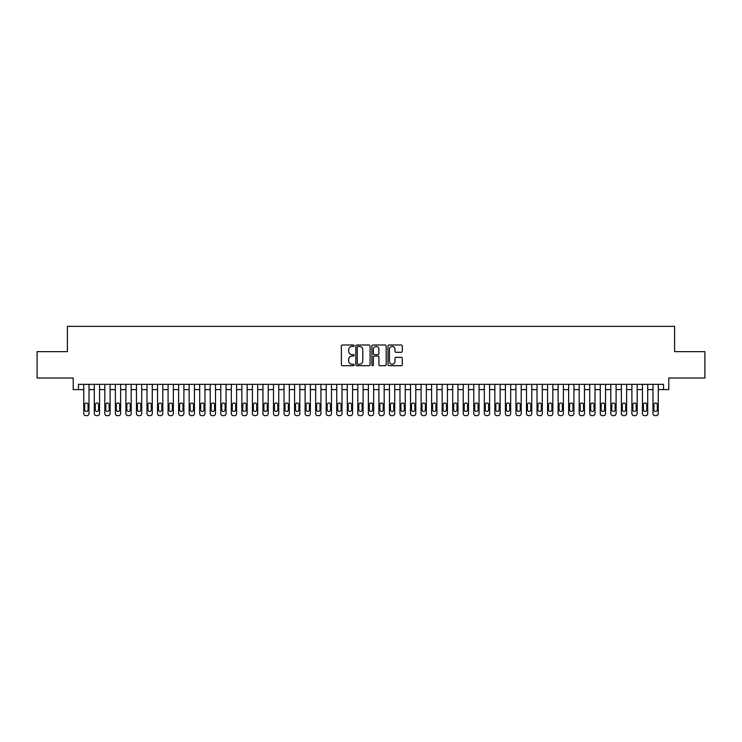 <?xml version="1.0" encoding="UTF-8"?>
<svg xmlns="http://www.w3.org/2000/svg" width="742" height="742" viewBox="0 0 742 742"><rect width="100%" height="100%" fill="white"/><g stroke="black" fill="none" stroke-linecap="round" stroke-linejoin="round"><path stroke-width="1.11" d="M354.138 345.726A0.723 0.723 0 0 0 353.405 345.002L342.414 345.002A1.039 1.039 0 0 0 341.385 346.032L341.385 364.656A1.039 1.039 0 0 0 342.414 365.695L353.405 365.695A0.723 0.723 0 0 0 354.138 364.971A0.723 0.723 0 0 0 353.405 364.248L351.986 364.248A3.311 3.311 0 0 1 348.675 360.937L348.675 359.378A3.311 3.311 0 0 1 351.986 356.067L353.405 356.067A0.723 0.723 0 0 0 354.138 355.344A0.723 0.723 0 0 0 353.405 354.62L351.986 354.62A3.311 3.311 0 0 1 348.675 351.309L348.675 349.76A3.311 3.311 0 0 1 351.986 346.449L353.405 346.449A0.723 0.723 0 0 0 354.138 345.726M401.237 352.292A1.039 1.039 0 0 0 402.275 351.263L402.275 346.032A1.039 1.039 0 0 0 401.237 345.002L389.031 345.002A1.039 1.039 0 0 0 387.992 346.032L387.992 364.656A1.039 1.039 0 0 0 389.031 365.695L401.237 365.695A1.039 1.039 0 0 0 402.275 364.656L402.275 358.349A1.039 1.039 0 0 0 401.237 357.31L396.015 357.31A1.039 1.039 0 0 0 394.976 358.349L394.976 361.475A2.764 2.764 0 0 1 392.212 364.248A2.764 2.764 0 0 1 389.448 361.475L389.448 349.213A2.764 2.764 0 0 1 392.212 346.449A2.764 2.764 0 0 1 394.976 349.213L394.976 351.263A1.039 1.039 0 0 0 396.015 352.292L401.237 352.292M663.524 389.606L668.792 389.606L668.792 378.012L704.9 378.012L704.9 351.652L674.589 351.652L674.589 326.359L67.411 326.359L67.411 351.652L37.1 351.652L37.1 378.012L73.208 378.012L73.208 389.606L83.744 389.606L83.744 413.535A2.105 2.105 0 0 0 85.859 415.641L86.907 415.641A2.105 2.105 0 0 0 89.012 413.535L89.012 389.606L94.29 389.606L94.29 413.535A2.105 2.105 0 0 0 96.395 415.641L97.452 415.641A2.105 2.105 0 0 0 99.558 413.535L99.558 389.606L104.826 389.606L104.826 413.535A2.105 2.105 0 0 0 106.941 415.641L107.989 415.641A2.105 2.105 0 0 0 110.104 413.535L110.104 389.606L115.372 389.606L115.372 413.535A2.105 2.105 0 0 0 117.477 415.641L118.534 415.641A2.105 2.105 0 0 0 120.64 413.535L120.64 389.606L125.908 389.606L125.908 413.535A2.105 2.105 0 0 0 128.023 415.641L129.071 415.641A2.105 2.105 0 0 0 131.186 413.535L131.186 389.606L136.454 389.606L136.454 413.535A2.105 2.105 0 0 0 138.559 415.641L139.617 415.641A2.105 2.105 0 0 0 141.722 413.535L141.722 389.606L146.99 389.606L146.99 413.535A2.105 2.105 0 0 0 149.105 415.641L150.153 415.641A2.105 2.105 0 0 0 152.268 413.535L152.268 389.606L157.536 389.606L157.536 413.535A2.105 2.105 0 0 0 159.641 415.641L160.699 415.641A2.105 2.105 0 0 0 162.804 413.535L162.804 389.606L168.082 389.606L168.082 413.535A2.105 2.105 0 0 0 170.187 415.641L171.244 415.641A2.105 2.105 0 0 0 173.35 413.535L173.35 389.606L178.618 389.606L178.618 413.535A2.105 2.105 0 0 0 180.723 415.641L181.781 415.641A2.105 2.105 0 0 0 183.886 413.535L183.886 389.606L189.164 389.606L189.164 413.535A2.105 2.105 0 0 0 191.269 415.641L192.326 415.641A2.105 2.105 0 0 0 194.432 413.535L194.432 389.606L199.7 389.606L199.7 413.535A2.105 2.105 0 0 0 201.805 415.641L202.863 415.641A2.105 2.105 0 0 0 204.968 413.535L204.968 389.606L210.246 389.606L210.246 413.535A2.105 2.105 0 0 0 212.351 415.641L213.408 415.641A2.105 2.105 0 0 0 215.514 413.535L215.514 389.606L220.782 389.606L220.782 413.535A2.105 2.105 0 0 0 222.897 415.641L223.945 415.641A2.105 2.105 0 0 0 226.06 413.535L226.06 389.606L231.328 389.606L231.328 413.535A2.105 2.105 0 0 0 233.433 415.641L234.491 415.641A2.105 2.105 0 0 0 236.596 413.535L236.596 389.606L241.864 389.606L241.864 413.535A2.105 2.105 0 0 0 243.979 415.641L245.027 415.641A2.105 2.105 0 0 0 247.142 413.535L247.142 389.606L252.41 389.606L252.41 413.535A2.105 2.105 0 0 0 254.515 415.641L255.573 415.641A2.105 2.105 0 0 0 257.678 413.535L257.678 389.606L262.946 389.606L262.946 413.535A2.105 2.105 0 0 0 265.061 415.641L266.109 415.641A2.105 2.105 0 0 0 268.224 413.535L268.224 389.606L273.492 389.606L273.492 413.535A2.105 2.105 0 0 0 275.597 415.641L276.655 415.641A2.105 2.105 0 0 0 278.76 413.535L278.76 389.606L284.038 389.606L284.038 413.535A2.105 2.105 0 0 0 286.143 415.641L287.191 415.641A2.105 2.105 0 0 0 289.306 413.535L289.306 389.606L294.574 389.606L294.574 413.535A2.105 2.105 0 0 0 296.679 415.641L297.737 415.641A2.105 2.105 0 0 0 299.842 413.535L299.842 389.606L305.12 389.606L305.12 413.535A2.105 2.105 0 0 0 307.225 415.641L308.282 415.641A2.105 2.105 0 0 0 310.388 413.535L310.388 389.606L315.656 389.606L315.656 413.535A2.105 2.105 0 0 0 317.762 415.641L318.819 415.641A2.105 2.105 0 0 0 320.924 413.535L320.924 389.606L326.202 389.606L326.202 413.535A2.105 2.105 0 0 0 328.307 415.641L329.365 415.641A2.105 2.105 0 0 0 331.47 413.535L331.47 389.606L336.738 389.606L336.738 413.535A2.105 2.105 0 0 0 338.853 415.641L339.901 415.641A2.105 2.105 0 0 0 342.016 413.535L342.016 389.606L347.284 389.606L347.284 413.535A2.105 2.105 0 0 0 349.389 415.641L350.447 415.641A2.105 2.105 0 0 0 352.552 413.535L352.552 389.606L357.82 389.606L357.82 413.535A2.105 2.105 0 0 0 359.935 415.641L360.983 415.641A2.105 2.105 0 0 0 363.098 413.535L363.098 389.606L368.366 389.606L368.366 413.535A2.105 2.105 0 0 0 370.471 415.641L371.529 415.641A2.105 2.105 0 0 0 373.634 413.535L373.634 389.606L378.902 389.606L378.902 413.535A2.105 2.105 0 0 0 381.017 415.641L382.065 415.641A2.105 2.105 0 0 0 384.18 413.535L384.18 389.606L389.448 389.606L389.448 413.535A2.105 2.105 0 0 0 391.553 415.641L392.611 415.641A2.105 2.105 0 0 0 394.716 413.535L394.716 389.606L399.984 389.606L399.984 413.535A2.105 2.105 0 0 0 402.099 415.641L403.147 415.641A2.105 2.105 0 0 0 405.262 413.535L405.262 389.606L410.53 389.606L410.53 413.535A2.105 2.105 0 0 0 412.635 415.641L413.693 415.641A2.105 2.105 0 0 0 415.798 413.535L415.798 389.606L421.076 389.606L421.076 413.535A2.105 2.105 0 0 0 423.181 415.641L424.238 415.641A2.105 2.105 0 0 0 426.344 413.535L426.344 389.606L431.612 389.606L431.612 413.535A2.105 2.105 0 0 0 433.718 415.641L434.775 415.641A2.105 2.105 0 0 0 436.88 413.535L436.88 389.606L442.158 389.606L442.158 413.535A2.105 2.105 0 0 0 444.263 415.641L445.321 415.641A2.105 2.105 0 0 0 447.426 413.535L447.426 389.606L452.694 389.606L452.694 413.535A2.105 2.105 0 0 0 454.809 415.641L455.857 415.641A2.105 2.105 0 0 0 457.962 413.535L457.962 389.606L463.24 389.606L463.24 413.535A2.105 2.105 0 0 0 465.345 415.641L466.403 415.641A2.105 2.105 0 0 0 468.508 413.535L468.508 389.606L473.776 389.606L473.776 413.535A2.105 2.105 0 0 0 475.891 415.641L476.939 415.641A2.105 2.105 0 0 0 479.054 413.535L479.054 389.606L484.322 389.606L484.322 413.535A2.105 2.105 0 0 0 486.427 415.641L487.485 415.641A2.105 2.105 0 0 0 489.59 413.535L489.59 389.606L494.858 389.606L494.858 413.535A2.105 2.105 0 0 0 496.973 415.641L498.021 415.641A2.105 2.105 0 0 0 500.136 413.535L500.136 389.606L505.404 389.606L505.404 413.535A2.105 2.105 0 0 0 507.509 415.641L508.567 415.641A2.105 2.105 0 0 0 510.672 413.535L510.672 389.606L515.94 389.606L515.94 413.535A2.105 2.105 0 0 0 518.055 415.641L519.103 415.641A2.105 2.105 0 0 0 521.218 413.535L521.218 389.606L526.486 389.606L526.486 413.535A2.105 2.105 0 0 0 528.592 415.641L529.649 415.641A2.105 2.105 0 0 0 531.754 413.535L531.754 389.606L537.032 389.606L537.032 413.535A2.105 2.105 0 0 0 539.137 415.641L540.195 415.641A2.105 2.105 0 0 0 542.3 413.535L542.3 389.606L547.568 389.606L547.568 413.535A2.105 2.105 0 0 0 549.674 415.641L550.731 415.641A2.105 2.105 0 0 0 552.836 413.535L552.836 389.606L558.114 389.606L558.114 413.535A2.105 2.105 0 0 0 560.219 415.641L561.277 415.641A2.105 2.105 0 0 0 563.382 413.535L563.382 389.606L568.65 389.606L568.65 413.535A2.105 2.105 0 0 0 570.756 415.641L571.813 415.641A2.105 2.105 0 0 0 573.918 413.535L573.918 389.606L579.196 389.606L579.196 413.535A2.105 2.105 0 0 0 581.301 415.641L582.359 415.641A2.105 2.105 0 0 0 584.464 413.535L584.464 389.606L589.732 389.606L589.732 413.535A2.105 2.105 0 0 0 591.847 415.641L592.895 415.641A2.105 2.105 0 0 0 595.01 413.535L595.01 389.606L600.278 389.606L600.278 413.535A2.105 2.105 0 0 0 602.383 415.641L603.441 415.641A2.105 2.105 0 0 0 605.546 413.535L605.546 389.606L610.814 389.606L610.814 413.535A2.105 2.105 0 0 0 612.929 415.641L613.977 415.641A2.105 2.105 0 0 0 616.092 413.535L616.092 389.606L621.36 389.606L621.36 413.535A2.105 2.105 0 0 0 623.466 415.641L624.523 415.641A2.105 2.105 0 0 0 626.628 413.535L626.628 389.606L631.896 389.606L631.896 413.535A2.105 2.105 0 0 0 634.011 415.641L635.059 415.641A2.105 2.105 0 0 0 637.174 413.535L637.174 389.606L642.442 389.606L642.442 413.535A2.105 2.105 0 0 0 644.548 415.641L645.605 415.641A2.105 2.105 0 0 0 647.71 413.535L647.71 389.606L652.988 389.606L652.988 413.535A2.105 2.105 0 0 0 655.093 415.641L656.141 415.641A2.105 2.105 0 0 0 658.256 413.535L658.256 389.606L663.524 389.606L663.524 384.337L78.476 384.337L78.476 389.606M370.091 346.032A1.039 1.039 0 0 0 369.062 345.002L356.846 345.002A1.039 1.039 0 0 0 355.817 346.032L355.817 364.656A1.039 1.039 0 0 0 356.846 365.695L369.062 365.695A1.039 1.039 0 0 0 370.091 364.656L370.091 346.032M372.938 345.002L385.154 345.002A1.039 1.039 0 0 1 386.183 346.032L386.183 364.656A1.039 1.039 0 0 1 385.154 365.695L379.923 365.695A1.039 1.039 0 0 1 378.893 364.656L378.893 357.106A1.039 1.039 0 0 0 377.854 356.067L374.385 356.067A1.039 1.039 0 0 0 373.356 357.106L373.356 364.971A0.723 0.723 0 0 1 372.632 365.695A0.723 0.723 0 0 1 371.909 364.971L371.909 346.032A1.039 1.039 0 0 1 372.938 345.002M357.987 346.449A0.723 0.723 0 0 0 357.264 347.173L357.264 363.524A0.723 0.723 0 0 0 357.987 364.248L359.49 364.248A3.311 3.311 0 0 0 362.801 360.937L362.801 349.76A3.311 3.311 0 0 0 359.49 346.449L357.987 346.449M378.893 349.269A2.764 2.764 0 0 0 376.12 346.495A2.764 2.764 0 0 0 373.356 349.269L373.356 353.591A1.039 1.039 0 0 0 374.385 354.62L377.854 354.62A1.039 1.039 0 0 0 378.893 353.591L378.893 349.269M89.012 384.337L89.012 413.535M83.744 384.337L83.744 413.535M88.066 409.742A1.688 1.688 0 0 1 86.378 411.43A1.688 1.688 0 0 1 84.69 409.742L84.69 404.678A1.688 1.688 0 0 1 86.378 402.989A1.688 1.688 0 0 1 88.066 404.678L88.066 409.742M85.859 415.641L86.907 415.641M99.558 384.337L99.558 413.535M94.29 384.337L94.29 413.535M98.612 409.742A1.688 1.688 0 0 1 96.924 411.43A1.688 1.688 0 0 1 95.236 409.742L95.236 404.678A1.688 1.688 0 0 1 96.924 402.989A1.688 1.688 0 0 1 98.612 404.678L98.612 409.742M96.395 415.641L97.452 415.641M110.104 384.337L110.104 413.535M104.826 384.337L104.826 413.535M109.148 409.742A1.688 1.688 0 0 1 107.46 411.43A1.688 1.688 0 0 1 105.781 409.742L105.781 404.678A1.688 1.688 0 0 1 107.46 402.989A1.688 1.688 0 0 1 109.148 404.678L109.148 409.742M106.941 415.641L107.989 415.641M120.64 384.337L120.64 413.535M115.372 384.337L115.372 413.535M119.694 409.742A1.688 1.688 0 0 1 118.006 411.43A1.688 1.688 0 0 1 116.318 409.742L116.318 404.678A1.688 1.688 0 0 1 118.006 402.989A1.688 1.688 0 0 1 119.694 404.678L119.694 409.742M117.477 415.641L118.534 415.641M131.186 384.337L131.186 413.535M125.908 384.337L125.908 413.535M130.23 409.742A1.688 1.688 0 0 1 128.552 411.43A1.688 1.688 0 0 1 126.863 409.742L126.863 404.678A1.688 1.688 0 0 1 128.552 402.989A1.688 1.688 0 0 1 130.23 404.678L130.23 409.742M128.023 415.641L129.071 415.641M141.722 384.337L141.722 413.535M136.454 384.337L136.454 413.535M140.776 409.742A1.688 1.688 0 0 1 139.088 411.43A1.688 1.688 0 0 1 137.4 409.742L137.4 404.678A1.688 1.688 0 0 1 139.088 402.989A1.688 1.688 0 0 1 140.776 404.678L140.776 409.742M138.559 415.641L139.617 415.641M152.268 384.337L152.268 413.535M146.99 384.337L146.99 413.535M151.312 409.742A1.688 1.688 0 0 1 149.634 411.43A1.688 1.688 0 0 1 147.946 409.742L147.946 404.678A1.688 1.688 0 0 1 149.634 402.989A1.688 1.688 0 0 1 151.312 404.678L151.312 409.742M149.105 415.641L150.153 415.641M162.804 384.337L162.804 413.535M157.536 384.337L157.536 413.535M161.858 409.742A1.688 1.688 0 0 1 160.17 411.43A1.688 1.688 0 0 1 158.482 409.742L158.482 404.678A1.688 1.688 0 0 1 160.17 402.989A1.688 1.688 0 0 1 161.858 404.678L161.858 409.742M159.641 415.641L160.699 415.641M173.35 384.337L173.35 413.535M168.082 384.337L168.082 413.535M172.404 409.742A1.688 1.688 0 0 1 170.716 411.43A1.688 1.688 0 0 1 169.028 409.742L169.028 404.678A1.688 1.688 0 0 1 170.716 402.989A1.688 1.688 0 0 1 172.404 404.678L172.404 409.742M170.187 415.641L171.244 415.641M183.886 384.337L183.886 413.535M178.618 384.337L178.618 413.535M182.94 409.742A1.688 1.688 0 0 1 181.252 411.43A1.688 1.688 0 0 1 179.564 409.742L179.564 404.678A1.688 1.688 0 0 1 181.252 402.989A1.688 1.688 0 0 1 182.94 404.678L182.94 409.742M180.723 415.641L181.781 415.641M194.432 384.337L194.432 413.535M189.164 384.337L189.164 413.535M193.486 409.742A1.688 1.688 0 0 1 191.798 411.43A1.688 1.688 0 0 1 190.11 409.742L190.11 404.678A1.688 1.688 0 0 1 191.798 402.989A1.688 1.688 0 0 1 193.486 404.678L193.486 409.742M191.269 415.641L192.326 415.641M204.968 384.337L204.968 413.535M199.7 384.337L199.7 413.535M204.022 409.742A1.688 1.688 0 0 1 202.334 411.43A1.688 1.688 0 0 1 200.646 409.742L200.646 404.678A1.688 1.688 0 0 1 202.334 402.989A1.688 1.688 0 0 1 204.022 404.678L204.022 409.742M201.805 415.641L202.863 415.641M215.514 384.337L215.514 413.535M210.246 384.337L210.246 413.535M214.568 409.742A1.688 1.688 0 0 1 212.88 411.43A1.688 1.688 0 0 1 211.192 409.742L211.192 404.678A1.688 1.688 0 0 1 212.88 402.989A1.688 1.688 0 0 1 214.568 404.678L214.568 409.742M212.351 415.641L213.408 415.641M226.06 384.337L226.06 413.535M220.782 384.337L220.782 413.535M225.104 409.742A1.688 1.688 0 0 1 223.416 411.43A1.688 1.688 0 0 1 221.737 409.742L221.737 404.678A1.688 1.688 0 0 1 223.416 402.989A1.688 1.688 0 0 1 225.104 404.678L225.104 409.742M222.897 415.641L223.945 415.641M236.596 384.337L236.596 413.535M231.328 384.337L231.328 413.535M235.65 409.742A1.688 1.688 0 0 1 233.962 411.43A1.688 1.688 0 0 1 232.274 409.742L232.274 404.678A1.688 1.688 0 0 1 233.962 402.989A1.688 1.688 0 0 1 235.65 404.678L235.65 409.742M233.433 415.641L234.491 415.641M247.142 384.337L247.142 413.535M241.864 384.337L241.864 413.535M246.186 409.742A1.688 1.688 0 0 1 244.498 411.43A1.688 1.688 0 0 1 242.82 409.742L242.82 404.678A1.688 1.688 0 0 1 244.498 402.989A1.688 1.688 0 0 1 246.186 404.678L246.186 409.742M243.979 415.641L245.027 415.641M257.678 384.337L257.678 413.535M252.41 384.337L252.41 413.535M256.732 409.742A1.688 1.688 0 0 1 255.044 411.43A1.688 1.688 0 0 1 253.356 409.742L253.356 404.678A1.688 1.688 0 0 1 255.044 402.989A1.688 1.688 0 0 1 256.732 404.678L256.732 409.742M254.515 415.641L255.573 415.641M268.224 384.337L268.224 413.535M262.946 384.337L262.946 413.535M267.268 409.742A1.688 1.688 0 0 1 265.59 411.43A1.688 1.688 0 0 1 263.902 409.742L263.902 404.678A1.688 1.688 0 0 1 265.59 402.989A1.688 1.688 0 0 1 267.268 404.678L267.268 409.742M265.061 415.641L266.109 415.641M278.76 384.337L278.76 413.535M273.492 384.337L273.492 413.535M277.814 409.742A1.688 1.688 0 0 1 276.126 411.43A1.688 1.688 0 0 1 274.438 409.742L274.438 404.678A1.688 1.688 0 0 1 276.126 402.989A1.688 1.688 0 0 1 277.814 404.678L277.814 409.742M275.597 415.641L276.655 415.641M289.306 384.337L289.306 413.535M284.038 384.337L284.038 413.535M288.36 409.742A1.688 1.688 0 0 1 286.672 411.43A1.688 1.688 0 0 1 284.984 409.742L284.984 404.678A1.688 1.688 0 0 1 286.672 402.989A1.688 1.688 0 0 1 288.36 404.678L288.36 409.742M286.143 415.641L287.191 415.641M299.842 384.337L299.842 413.535M294.574 384.337L294.574 413.535M298.896 409.742A1.688 1.688 0 0 1 297.208 411.43A1.688 1.688 0 0 1 295.52 409.742L295.52 404.678A1.688 1.688 0 0 1 297.208 402.989A1.688 1.688 0 0 1 298.896 404.678L298.896 409.742M296.679 415.641L297.737 415.641M310.388 384.337L310.388 413.535M305.12 384.337L305.12 413.535M309.442 409.742A1.688 1.688 0 0 1 307.754 411.43A1.688 1.688 0 0 1 306.066 409.742L306.066 404.678A1.688 1.688 0 0 1 307.754 402.989A1.688 1.688 0 0 1 309.442 404.678L309.442 409.742M307.225 415.641L308.282 415.641M320.924 384.337L320.924 413.535M315.656 384.337L315.656 413.535M319.978 409.742A1.688 1.688 0 0 1 318.29 411.43A1.688 1.688 0 0 1 316.602 409.742L316.602 404.678A1.688 1.688 0 0 1 318.29 402.989A1.688 1.688 0 0 1 319.978 404.678L319.978 409.742M317.762 415.641L318.819 415.641M331.47 384.337L331.47 413.535M326.202 384.337L326.202 413.535M330.524 409.742A1.688 1.688 0 0 1 328.836 411.43A1.688 1.688 0 0 1 327.148 409.742L327.148 404.678A1.688 1.688 0 0 1 328.836 402.989A1.688 1.688 0 0 1 330.524 404.678L330.524 409.742M328.307 415.641L329.365 415.641M342.016 384.337L342.016 413.535M336.738 384.337L336.738 413.535M341.06 409.742A1.688 1.688 0 0 1 339.372 411.43A1.688 1.688 0 0 1 337.693 409.742L337.693 404.678A1.688 1.688 0 0 1 339.372 402.989A1.688 1.688 0 0 1 341.06 404.678L341.06 409.742M338.853 415.641L339.901 415.641M352.552 384.337L352.552 413.535M347.284 384.337L347.284 413.535M351.606 409.742A1.688 1.688 0 0 1 349.918 411.43A1.688 1.688 0 0 1 348.23 409.742L348.23 404.678A1.688 1.688 0 0 1 349.918 402.989A1.688 1.688 0 0 1 351.606 404.678L351.606 409.742M349.389 415.641L350.447 415.641M363.098 384.337L363.098 413.535M357.82 384.337L357.82 413.535M362.142 409.742A1.688 1.688 0 0 1 360.454 411.43A1.688 1.688 0 0 1 358.776 409.742L358.776 404.678A1.688 1.688 0 0 1 360.454 402.989A1.688 1.688 0 0 1 362.142 404.678L362.142 409.742M359.935 415.641L360.983 415.641M373.634 384.337L373.634 413.535M368.366 384.337L368.366 413.535M372.688 409.742A1.688 1.688 0 0 1 371 411.43A1.688 1.688 0 0 1 369.312 409.742L369.312 404.678A1.688 1.688 0 0 1 371 402.989A1.688 1.688 0 0 1 372.688 404.678L372.688 409.742M370.471 415.641L371.529 415.641M384.18 384.337L384.18 413.535M378.902 384.337L378.902 413.535M383.224 409.742A1.688 1.688 0 0 1 381.546 411.43A1.688 1.688 0 0 1 379.858 409.742L379.858 404.678A1.688 1.688 0 0 1 381.546 402.989A1.688 1.688 0 0 1 383.224 404.678L383.224 409.742M381.017 415.641L382.065 415.641M394.716 384.337L394.716 413.535M389.448 384.337L389.448 413.535M393.77 409.742A1.688 1.688 0 0 1 392.082 411.43A1.688 1.688 0 0 1 390.394 409.742L390.394 404.678A1.688 1.688 0 0 1 392.082 402.989A1.688 1.688 0 0 1 393.77 404.678L393.77 409.742M391.553 415.641L392.611 415.641M405.262 384.337L405.262 413.535M399.984 384.337L399.984 413.535M404.307 409.742A1.688 1.688 0 0 1 402.628 411.43A1.688 1.688 0 0 1 400.94 409.742L400.94 404.678A1.688 1.688 0 0 1 402.628 402.989A1.688 1.688 0 0 1 404.307 404.678L404.307 409.742M402.099 415.641L403.147 415.641M415.798 384.337L415.798 413.535M410.53 384.337L410.53 413.535M414.852 409.742A1.688 1.688 0 0 1 413.164 411.43A1.688 1.688 0 0 1 411.476 409.742L411.476 404.678A1.688 1.688 0 0 1 413.164 402.989A1.688 1.688 0 0 1 414.852 404.678L414.852 409.742M412.635 415.641L413.693 415.641M426.344 384.337L426.344 413.535M421.076 384.337L421.076 413.535M425.398 409.742A1.688 1.688 0 0 1 423.71 411.43A1.688 1.688 0 0 1 422.022 409.742L422.022 404.678A1.688 1.688 0 0 1 423.71 402.989A1.688 1.688 0 0 1 425.398 404.678L425.398 409.742M423.181 415.641L424.238 415.641M436.88 384.337L436.88 413.535M431.612 384.337L431.612 413.535M435.934 409.742A1.688 1.688 0 0 1 434.246 411.43A1.688 1.688 0 0 1 432.558 409.742L432.558 404.678A1.688 1.688 0 0 1 434.246 402.989A1.688 1.688 0 0 1 435.934 404.678L435.934 409.742M433.718 415.641L434.775 415.641M447.426 384.337L447.426 413.535M442.158 384.337L442.158 413.535M446.48 409.742A1.688 1.688 0 0 1 444.792 411.43A1.688 1.688 0 0 1 443.104 409.742L443.104 404.678A1.688 1.688 0 0 1 444.792 402.989A1.688 1.688 0 0 1 446.48 404.678L446.48 409.742M444.263 415.641L445.321 415.641M457.962 384.337L457.962 413.535M452.694 384.337L452.694 413.535M457.016 409.742A1.688 1.688 0 0 1 455.328 411.43A1.688 1.688 0 0 1 453.64 409.742L453.64 404.678A1.688 1.688 0 0 1 455.328 402.989A1.688 1.688 0 0 1 457.016 404.678L457.016 409.742M454.809 415.641L455.857 415.641M468.508 384.337L468.508 413.535M463.24 384.337L463.24 413.535M467.562 409.742A1.688 1.688 0 0 1 465.874 411.43A1.688 1.688 0 0 1 464.186 409.742L464.186 404.678A1.688 1.688 0 0 1 465.874 402.989A1.688 1.688 0 0 1 467.562 404.678L467.562 409.742M465.345 415.641L466.403 415.641M479.054 384.337L479.054 413.535M473.776 384.337L473.776 413.535M478.098 409.742A1.688 1.688 0 0 1 476.41 411.43A1.688 1.688 0 0 1 474.732 409.742L474.732 404.678A1.688 1.688 0 0 1 476.41 402.989A1.688 1.688 0 0 1 478.098 404.678L478.098 409.742M475.891 415.641L476.939 415.641M489.59 384.337L489.59 413.535M484.322 384.337L484.322 413.535M488.644 409.742A1.688 1.688 0 0 1 486.956 411.43A1.688 1.688 0 0 1 485.268 409.742L485.268 404.678A1.688 1.688 0 0 1 486.956 402.989A1.688 1.688 0 0 1 488.644 404.678L488.644 409.742M486.427 415.641L487.485 415.641M500.136 384.337L500.136 413.535M494.858 384.337L494.858 413.535M499.181 409.742A1.688 1.688 0 0 1 497.502 411.43A1.688 1.688 0 0 1 495.814 409.742L495.814 404.678A1.688 1.688 0 0 1 497.502 402.989A1.688 1.688 0 0 1 499.181 404.678L499.181 409.742M496.973 415.641L498.021 415.641M510.672 384.337L510.672 413.535M505.404 384.337L505.404 413.535M509.726 409.742A1.688 1.688 0 0 1 508.038 411.43A1.688 1.688 0 0 1 506.35 409.742L506.35 404.678A1.688 1.688 0 0 1 508.038 402.989A1.688 1.688 0 0 1 509.726 404.678L509.726 409.742M507.509 415.641L508.567 415.641M521.218 384.337L521.218 413.535M515.94 384.337L515.94 413.535M520.263 409.742A1.688 1.688 0 0 1 518.584 411.43A1.688 1.688 0 0 1 516.896 409.742L516.896 404.678A1.688 1.688 0 0 1 518.584 402.989A1.688 1.688 0 0 1 520.263 404.678L520.263 409.742M518.055 415.641L519.103 415.641M531.754 384.337L531.754 413.535M526.486 384.337L526.486 413.535M530.808 409.742A1.688 1.688 0 0 1 529.12 411.43A1.688 1.688 0 0 1 527.432 409.742L527.432 404.678A1.688 1.688 0 0 1 529.12 402.989A1.688 1.688 0 0 1 530.808 404.678L530.808 409.742M528.592 415.641L529.649 415.641M542.3 384.337L542.3 413.535M537.032 384.337L537.032 413.535M541.354 409.742A1.688 1.688 0 0 1 539.666 411.43A1.688 1.688 0 0 1 537.978 409.742L537.978 404.678A1.688 1.688 0 0 1 539.666 402.989A1.688 1.688 0 0 1 541.354 404.678L541.354 409.742M539.137 415.641L540.195 415.641M552.836 384.337L552.836 413.535M547.568 384.337L547.568 413.535M551.89 409.742A1.688 1.688 0 0 1 550.202 411.43A1.688 1.688 0 0 1 548.514 409.742L548.514 404.678A1.688 1.688 0 0 1 550.202 402.989A1.688 1.688 0 0 1 551.89 404.678L551.89 409.742M549.674 415.641L550.731 415.641M563.382 384.337L563.382 413.535M558.114 384.337L558.114 413.535M562.436 409.742A1.688 1.688 0 0 1 560.748 411.43A1.688 1.688 0 0 1 559.06 409.742L559.06 404.678A1.688 1.688 0 0 1 560.748 402.989A1.688 1.688 0 0 1 562.436 404.678L562.436 409.742M560.219 415.641L561.277 415.641M573.918 384.337L573.918 413.535M568.65 384.337L568.65 413.535M572.972 409.742A1.688 1.688 0 0 1 571.284 411.43A1.688 1.688 0 0 1 569.596 409.742L569.596 404.678A1.688 1.688 0 0 1 571.284 402.989A1.688 1.688 0 0 1 572.972 404.678L572.972 409.742M570.756 415.641L571.813 415.641M584.464 384.337L584.464 413.535M579.196 384.337L579.196 413.535M583.518 409.742A1.688 1.688 0 0 1 581.83 411.43A1.688 1.688 0 0 1 580.142 409.742L580.142 404.678A1.688 1.688 0 0 1 581.83 402.989A1.688 1.688 0 0 1 583.518 404.678L583.518 409.742M581.301 415.641L582.359 415.641M595.01 384.337L595.01 413.535M589.732 384.337L589.732 413.535M594.054 409.742A1.688 1.688 0 0 1 592.366 411.43A1.688 1.688 0 0 1 590.688 409.742L590.688 404.678A1.688 1.688 0 0 1 592.366 402.989A1.688 1.688 0 0 1 594.054 404.678L594.054 409.742M591.847 415.641L592.895 415.641M605.546 384.337L605.546 413.535M600.278 384.337L600.278 413.535M604.6 409.742A1.688 1.688 0 0 1 602.912 411.43A1.688 1.688 0 0 1 601.224 409.742L601.224 404.678A1.688 1.688 0 0 1 602.912 402.989A1.688 1.688 0 0 1 604.6 404.678L604.6 409.742M602.383 415.641L603.441 415.641M616.092 384.337L616.092 413.535M610.814 384.337L610.814 413.535M615.137 409.742A1.688 1.688 0 0 1 613.448 411.43A1.688 1.688 0 0 1 611.77 409.742L611.77 404.678A1.688 1.688 0 0 1 613.448 402.989A1.688 1.688 0 0 1 615.137 404.678L615.137 409.742M612.929 415.641L613.977 415.641M626.628 384.337L626.628 413.535M621.36 384.337L621.36 413.535M625.682 409.742A1.688 1.688 0 0 1 623.994 411.43A1.688 1.688 0 0 1 622.306 409.742L622.306 404.678A1.688 1.688 0 0 1 623.994 402.989A1.688 1.688 0 0 1 625.682 404.678L625.682 409.742M623.466 415.641L624.523 415.641M637.174 384.337L637.174 413.535M631.896 384.337L631.896 413.535M636.219 409.742A1.688 1.688 0 0 1 634.54 411.43A1.688 1.688 0 0 1 632.852 409.742L632.852 404.678A1.688 1.688 0 0 1 634.54 402.989A1.688 1.688 0 0 1 636.219 404.678L636.219 409.742M634.011 415.641L635.059 415.641M647.71 384.337L647.71 413.535M642.442 384.337L642.442 413.535M646.764 409.742A1.688 1.688 0 0 1 645.076 411.43A1.688 1.688 0 0 1 643.388 409.742L643.388 404.678A1.688 1.688 0 0 1 645.076 402.989A1.688 1.688 0 0 1 646.764 404.678L646.764 409.742M644.548 415.641L645.605 415.641M658.256 384.337L658.256 413.535M652.988 384.337L652.988 413.535M657.31 409.742A1.688 1.688 0 0 1 655.622 411.43A1.688 1.688 0 0 1 653.934 409.742L653.934 404.678A1.688 1.688 0 0 1 655.622 402.989A1.688 1.688 0 0 1 657.31 404.678L657.31 409.742M655.093 415.641L656.141 415.641"/></g></svg>
